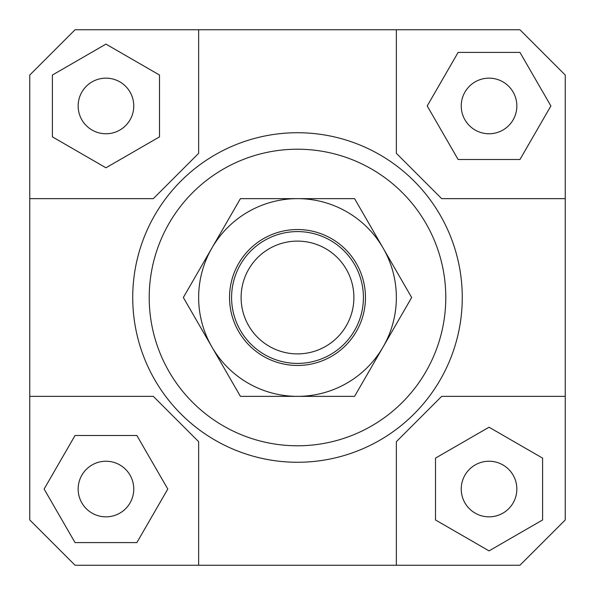 <?xml version="1.0" encoding="UTF-8"?>
<svg xmlns="http://www.w3.org/2000/svg" width="595" height="595" viewBox="0 0 595 595"><rect width="100%" height="100%" fill="white"/><g stroke="black" fill="none" stroke-linecap="round" stroke-linejoin="round"><path stroke-width="0.89" d="M231.589 297.5A65.911 65.911 0 0 0 297.5 363.411A65.911 65.911 0 0 0 363.411 297.5A65.911 65.911 0 0 0 297.5 231.589A65.911 65.911 0 0 0 231.589 297.5M241.109 297.5A56.391 56.391 0 0 1 297.5 241.109A56.391 56.391 0 0 1 353.891 297.5A56.391 56.391 0 0 1 297.5 353.891A56.391 56.391 0 0 1 241.109 297.5M133.763 489.045A27.801 27.801 0 0 1 105.955 516.847A27.801 27.801 0 0 1 78.153 489.045A27.801 27.801 0 0 1 105.955 461.237A27.801 27.801 0 0 1 133.763 489.045M489.045 461.237A27.801 27.801 0 0 1 516.847 489.045A27.801 27.801 0 0 1 489.045 516.847A27.801 27.801 0 0 1 461.237 489.045A27.801 27.801 0 0 1 489.045 461.237M461.237 105.955A27.801 27.801 0 0 1 489.045 78.153A27.801 27.801 0 0 1 516.847 105.955A27.801 27.801 0 0 1 489.045 133.763A27.801 27.801 0 0 1 461.237 105.955M105.955 133.763A27.801 27.801 0 0 1 78.153 105.955A27.801 27.801 0 0 1 105.955 78.153A27.801 27.801 0 0 1 133.763 105.955A27.801 27.801 0 0 1 105.955 133.763M165.685 396.359A164.77 164.77 0 0 1 132.73 297.5A164.77 164.77 0 0 0 297.5 462.27A164.77 164.77 0 0 0 462.27 297.5A164.77 164.77 0 0 1 165.685 396.359M149.211 297.5A148.289 148.289 0 0 1 297.5 149.211A148.289 148.289 0 0 1 445.789 297.5A148.289 148.289 0 0 1 297.5 445.789A148.289 148.289 0 0 1 149.211 297.5M462.27 297.5A164.77 164.77 0 0 0 297.5 132.73A164.77 164.77 0 0 0 132.73 297.5A164.77 164.77 0 0 1 297.5 132.73A164.77 164.77 0 0 1 462.27 297.5M198.641 565.25L198.641 441.676L153.324 396.359L29.75 396.359L29.75 75.059L75.059 29.75L519.941 29.75L565.25 75.059L565.25 519.941L519.941 565.25L75.059 565.25L29.75 519.941L29.75 396.359M565.25 396.359L441.676 396.359L396.359 441.676L396.359 565.25M396.359 29.75L396.359 153.324L441.676 198.641L565.25 198.641M29.75 198.641L153.324 198.641L198.641 153.324L198.641 29.75M52.405 75.037L52.405 136.872L105.955 167.79L159.505 136.872L159.505 75.037L105.955 44.119L52.405 75.037M519.963 52.405L458.128 52.405L427.21 105.955L458.128 159.505L519.963 159.505L550.881 105.955L519.963 52.405M542.595 519.963L542.595 458.128L489.045 427.21L435.495 458.128L435.495 519.963L489.045 550.881L542.595 519.963M75.037 542.595L136.872 542.595L167.79 489.045L136.872 435.495L75.037 435.495L44.119 489.045L75.037 542.595M211.887 248.07A98.859 98.859 0 0 0 297.5 396.359A98.859 98.859 0 0 0 383.113 248.07L411.658 297.5L354.575 396.359L240.425 396.359L183.342 297.5L240.425 198.641L297.5 198.641A98.859 98.859 0 0 0 211.887 248.07M365.464 297.5A67.964 67.964 0 0 1 297.5 365.464A67.964 67.964 0 0 1 229.536 297.5A67.964 67.964 0 0 1 297.5 229.536A67.964 67.964 0 0 1 365.464 297.5M297.5 198.641L354.575 198.641L383.113 248.07A98.859 98.859 0 0 0 297.5 198.641"/></g></svg>
